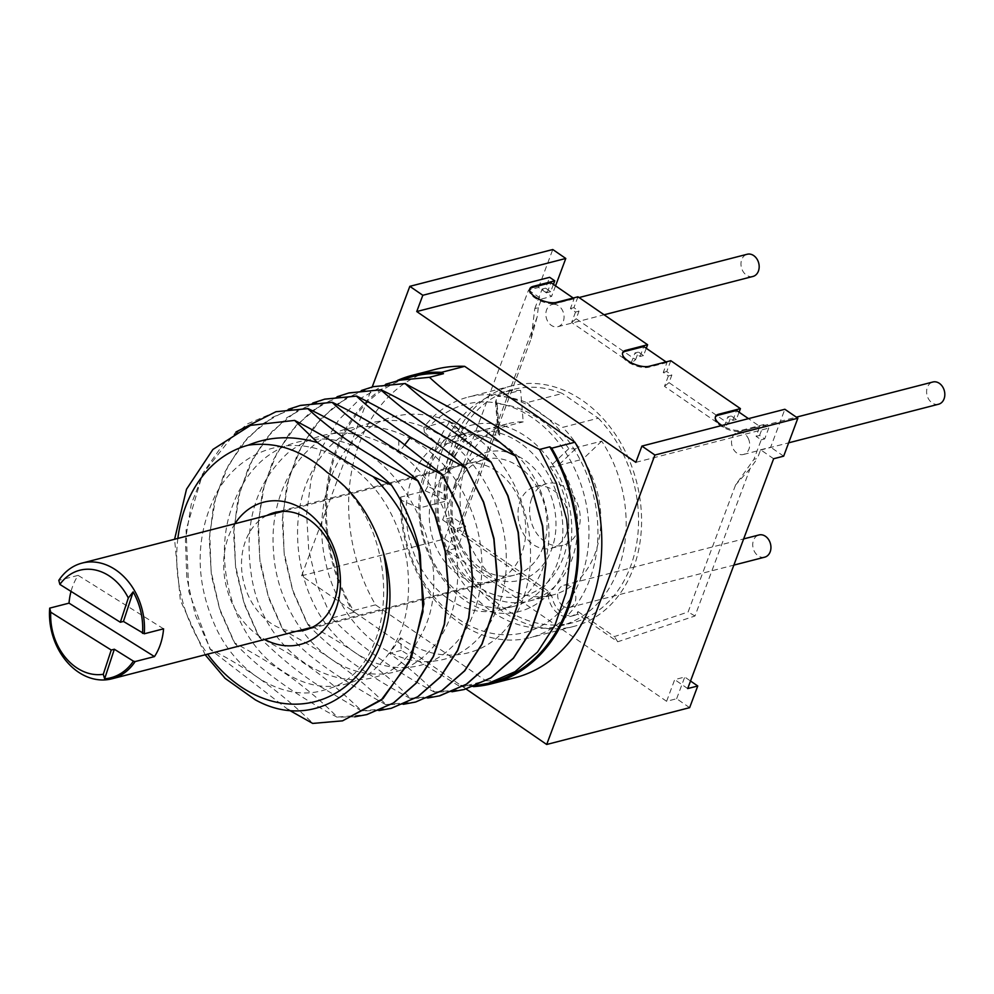 <?xml version="1.0" encoding="UTF-8"?>
<svg xmlns="http://www.w3.org/2000/svg" width="994" height="994" viewBox="0 0 994 994"><rect width="100%" height="100%" fill="white"/><g stroke="black" fill="none" stroke-linecap="round" stroke-linejoin="round"><path stroke-width="0.75" stroke-dasharray="4.97 3.73" d="M427.743 486.426L425.233 490.8L400.507 497.162A124.213 96.84 -104.4 0 0 530.15 637.663A124.213 96.84 -104.4 0 0 592.946 493.223A124.213 96.84 -104.4 0 0 468.186 397.078A124.213 96.84 -104.4 0 0 423.829 427.333L424.388 432.228A117.851 91.87 75.6 0 1 574.644 468.77A117.851 91.87 75.6 0 1 519.725 633.588A117.851 91.87 75.6 0 1 401.663 500.404L418.834 508.096A96.194 74.985 -104.4 0 0 464.707 600.214A96.194 74.985 -104.4 0 0 565.4 566.605A96.194 74.985 -104.4 0 0 525.913 436.515A96.194 74.985 -104.4 0 0 439.51 445.511A96.194 74.985 -104.4 0 0 418.834 508.096L445.884 501.138L444.74 494.043A102.556 79.955 -104.4 0 1 463.912 436.192L448.915 423.009A124.213 96.84 75.6 0 0 427.743 486.426L444.74 494.043M400.507 497.162L401.663 500.404M444.169 485.917A124.213 96.84 -104.4 0 0 573.811 626.419A124.213 96.84 -104.4 0 0 636.607 481.978A124.213 96.84 -104.4 0 0 511.848 385.834A124.213 96.84 -104.4 0 0 467.478 416.088A124.213 96.84 75.6 0 0 444.169 485.917M424.388 432.228L439.51 445.511L466.546 438.54L466.31 436.577L448.555 420.971L423.829 427.333M598.276 418.201A120.398 93.858 75.6 0 1 637.489 537.878A120.398 93.858 75.6 0 1 572.855 622.716A120.398 93.858 75.6 0 1 451.935 529.541A120.398 93.858 75.6 0 1 512.805 389.536A120.398 93.858 75.6 0 1 562.368 393.487L526.832 402.645A120.398 93.858 -104.4 0 0 497.422 396.382L520.607 390.406A120.398 93.858 -104.4 0 0 500.442 392.717A120.398 93.858 -104.4 0 0 439.572 532.722A120.398 93.858 -104.4 0 0 560.492 625.897A120.398 93.858 -104.4 0 0 601.705 441.125L578.52 447.101A120.398 93.858 -104.4 0 0 562.728 427.358L598.276 418.201L562.368 393.487M448.915 423.009L448.555 420.971L449.462 421.034M466.31 436.577L465.826 435.409L463.912 436.192M466.546 438.54A96.194 74.985 -104.4 0 0 445.884 501.138M520.024 442.926A89.82 70.027 -104.4 0 0 469.044 432.378A89.82 70.027 -104.4 0 0 420.114 504.592A89.82 70.027 -104.4 0 0 462.869 595.791A89.82 70.027 -104.4 0 0 513.848 606.34A89.82 70.027 -104.4 0 0 562.778 534.126A89.82 70.027 -104.4 0 0 520.024 442.926M448.965 599.37A89.82 70.027 -104.4 0 0 499.945 609.918A89.82 70.027 -104.4 0 0 548.874 537.704A89.82 70.027 -104.4 0 0 506.108 446.517A89.82 70.027 -104.4 0 0 455.14 435.956A89.82 70.027 -104.4 0 0 406.198 508.17A89.82 70.027 -104.4 0 0 448.965 599.37M496.851 471.28A60.709 47.327 -104.4 0 0 462.396 464.148A60.709 47.327 -104.4 0 0 429.321 512.966A60.709 47.327 -104.4 0 0 458.222 574.594A60.709 47.327 -104.4 0 0 492.676 581.726A60.709 47.327 -104.4 0 0 525.751 532.921A60.709 47.327 -104.4 0 0 496.851 471.28M266.765 515.526A60.709 47.327 -104.4 0 0 241.542 566.605A60.709 47.327 -104.4 0 0 270.455 622.965A60.709 47.327 -104.4 0 0 296.572 631.252M234.895 523.739A73.444 57.254 -104.4 0 0 258.676 635.787A73.444 57.254 -104.4 0 0 264.702 639.465M177.864 538.425A132.5 103.289 -104.4 0 0 207.659 654.151M205.162 654.798L180.324 600.202L174.584 539.27M476.35 685.487L458.731 685.81L401.203 650.374L400.681 637.775C438.714 666.552 487.743 658.736 512.345 620.082C538.089 582.732 536.536 518.644 507.561 472.896C476.337 419.878 413.815 398.358 370.911 426.824C332.058 450.046 312.899 508.729 325.634 562.182C338.208 623.151 390.021 668.614 435.931 660.811C476.896 656.04 507.971 611.074 506.281 557.634C506.058 504.443 472.97 448.518 428.948 429.209C385.324 408.223 335.239 426.066 312.501 470.572C285.092 519.502 296.796 596.002 336.171 636.235C369.967 673.385 420.537 678.132 451.338 647.454C483.109 618.28 491.62 556.938 469.727 506.58C446.691 448.766 387.325 413.579 339.861 431.011C297.281 444.33 268.964 496.379 273.499 551.074C276.717 612.987 321.77 669.496 369.196 673.534C411.168 679.25 449.487 644.075 456.196 592.909C464.335 542.326 439.895 481.22 398.756 452.568C359.654 426.637 322.864 426.6 288.409 452.481C256.154 482.003 243.741 522.434 251.171 573.737C265 675.187 380.329 717.854 418.946 638.62C464.633 566.257 398.234 432.042 315.322 439.311C273.275 442.479 244.772 467.23 229.8 513.587C214.965 563.002 231.701 625.934 267.287 659.258C301.766 689.811 335.798 694.607 369.395 673.621C401.042 648.771 413.504 610.962 406.807 560.169C396.656 509.599 371.16 474.101 330.294 453.711C286.831 433.546 237.404 451.723 214.965 495.981C194.7 538.76 195.259 583.18 216.642 629.252C239.927 677.125 287.974 702.994 326.442 689.314C400.768 670.329 404.359 524.434 327.349 472.56M300.523 405.39L272.107 417.48L247.717 437.695L228.57 464.894L215.673 497.584L209.771 533.865L211.113 571.538L219.599 608.626L234.721 642.994C262.739 658.214 284.831 672.205 300.983 684.978C315.011 695.949 327.101 706.647 337.277 717.096L366.5 714.674M276.183 411.665L247.866 423.692L223.451 443.896L204.267 471.106L191.308 503.958L185.431 540.164L186.797 577.924L195.284 614.988L210.38 649.256C246.425 667.222 280.606 691.936 312.936 723.359L342.818 720.774M225.042 678.318L255.234 699.788M288.136 709.579L210.132 649.318L188.835 591.716L186.077 530.051L202.552 473.976L235.976 431.968M354.647 716.836L337.028 717.159C285.067 689.339 256.017 664.949 234.472 643.056L219.997 610.602L211.424 575.551L209.249 539.643L213.623 504.89L224.433 472.796L241.082 445.287L262.789 423.755L288.422 409.292M378.987 710.573L361.369 710.884L316.887 684.506C297.939 672.205 278.581 656.288 258.813 636.781L244.3 604.24L235.752 569.152L233.59 533.331L238.001 498.479L248.773 466.509L265.398 439.062L287.03 417.567L312.762 403.03M491.446 682.493A157.984 123.157 75.6 0 1 460.582 685.338L458.731 685.81M452.009 691.762L434.39 692.085C391.586 669.211 357.405 644.51 331.834 617.982L317.347 585.516L308.712 549.955L306.637 513.997L311.147 479.12L322.068 447.114L338.656 419.953L360.275 398.582L385.784 384.218M401.203 650.374L389.611 653.356C406.844 666.03 421.854 678.914 434.639 692.01L434.39 692.085M434.639 692.01L464.521 689.426M427.681 698.024L410.05 698.347C365.655 674.392 331.474 649.691 307.494 624.244L292.957 591.641L284.371 556.218L282.284 520.471L286.744 485.681L297.529 453.811L314.166 426.426L335.86 404.906L361.443 390.493M373.16 386.691L345.055 398.718L320.826 418.809L301.766 445.759L288.819 478.338L282.805 514.681L284.098 552.391L292.658 589.927L307.742 624.182C350.547 647.044 384.74 671.745 410.298 698.285L410.05 698.347M410.298 698.285L439.05 695.986M403.328 704.299L385.709 704.622C306.786 660.115 301.43 646.336 283.153 630.519L268.666 598.053L260.105 563.002L257.931 527.093L262.354 492.167L273.139 460.197L289.763 432.763L311.457 411.23L337.103 396.755M348.546 393.028L320.441 405.154L296.175 425.42L277.14 452.581L264.329 485.147L258.452 521.291L259.769 558.79L268.281 596.089L283.402 630.444C324.715 652.176 358.896 676.877 385.958 704.56L385.709 704.622M385.958 704.56L415.84 701.963M324.926 399.116L296.61 411.118L272.17 431.321L252.961 458.52L240.051 491.198L234.112 527.566L235.466 565.35L243.965 602.426L259.061 636.719C283.501 651.145 309.619 661.109 361.617 710.822L361.369 710.884M361.617 710.822L391.499 708.237M397.476 380.429A159.251 124.151 -104.4 0 0 352.336 610.825L354.324 612.192A157.984 123.157 75.6 0 1 412.634 376.527M354.324 612.192L331.834 617.982M460.582 685.338L462.57 686.692A159.251 124.151 -104.4 0 0 473.479 686.618M435.496 369.321A159.251 124.151 -104.4 0 0 375.521 604.849L485.755 680.728L462.57 686.692M485.755 680.728A159.251 124.151 -104.4 0 0 514.942 677.759M466.099 689.004L301.604 575.787L372.216 386.939M689.637 707.666L676.641 698.72L666.601 701.304L447.511 550.502L457.551 547.918L444.554 538.972L301.604 575.787M444.554 538.972L452.668 517.29L465.664 526.236L457.551 547.918M555.547 285.85L551.595 296.411L538.599 287.465L528.547 290.049L442.616 519.874L452.668 517.29M538.599 287.465L552.776 249.519M759.578 435.434L763.628 424.6L768.735 428.116L764.684 438.95L759.578 435.434L756.099 436.341L759.801 426.438L748.47 418.636M553.422 284.383L550.701 291.664L545.594 288.148L549.657 277.314M773.63 458.743L760.634 449.797L757.391 458.47L753.912 459.365L761.205 439.845L756.099 436.341M528.547 290.049L541.544 298.995L538.301 307.668L534.822 308.562L531.032 339.016L459.588 530.075L548.166 591.045A21.657 16.886 75.6 0 0 570.73 616.342A21.657 16.886 75.6 0 0 578.036 611.608L577.514 614.093L617.734 641.776L694.992 615.994L750.072 468.683L757.391 458.47M577.514 614.093A21.657 16.886 75.6 0 1 574.209 615.435A21.657 16.886 75.6 0 1 551.993 596.524L548.166 591.045M538.301 307.668L537.133 317.036L457.066 531.181L551.993 596.524M442.616 519.874L455.612 528.82L465.664 526.236M447.511 550.502L455.612 528.82M666.601 701.304L674.702 679.623L684.754 677.038L690.532 681.014M687.699 688.569L674.702 679.623M577.974 296.796L573.911 307.643L579.017 311.159L576.185 318.751L635.601 359.642L631.066 363.357L634.955 352.945L638.434 352.05L635.601 359.642M646.262 348.285L643.54 355.566L638.434 352.05M670.801 360.698L666.75 371.545L671.857 375.061L669.012 382.64L728.428 423.543L723.893 427.246L727.794 416.846L731.261 415.952L728.428 423.543M739.089 412.187L736.368 419.468L731.261 415.952M764.684 438.95L761.205 439.845M736.368 419.468L732.901 420.363L727.794 416.846M671.857 375.061L668.378 375.956L663.271 372.439L666.974 362.537L666.067 361.915M666.75 371.545L663.271 372.439M643.54 355.566L640.061 356.461L634.955 352.945M579.017 311.159L575.538 312.054L570.432 308.538L574.134 298.647L573.227 298.026M573.911 307.643L570.432 308.538M550.701 291.664L547.234 292.559L542.128 289.055L545.594 288.148M534.822 308.562L542.128 289.055M578.036 611.608L614.354 636.595L688.096 611.993L735.61 484.91L753.912 459.365M732.901 420.363L736.591 410.472M668.378 375.956L664.489 386.355L723.893 427.246M640.061 356.461L643.764 346.571M575.538 312.054L571.649 322.454L631.066 363.357M547.234 292.559L550.924 282.669M748.296 438.491A11.468 8.934 75.6 0 1 743.462 454.469A11.468 8.934 75.6 0 1 732.913 448.244A11.468 8.934 75.6 0 1 737.747 432.253A11.468 8.934 75.6 0 1 748.296 438.491M553.31 304.301A11.468 8.934 75.6 0 1 563.784 314.141A11.468 8.934 75.6 0 1 557.82 326.703A11.468 8.934 75.6 0 1 556.603 326.902A11.468 8.934 75.6 0 1 546.128 317.061A11.468 8.934 75.6 0 1 552.092 304.499A11.468 8.934 75.6 0 1 553.31 304.301M563.076 606.079A11.468 8.934 75.6 0 1 557.622 594.437A11.468 8.934 75.6 0 1 563.859 585.217A11.468 8.934 75.6 0 1 570.37 586.559A11.468 8.934 75.6 0 1 575.837 598.202A11.468 8.934 75.6 0 1 569.587 607.421A11.468 8.934 75.6 0 1 563.076 606.079M541.544 298.995L551.595 296.411M763.628 424.6L741.996 430.166A15.929 6.66 -159.5 0 1 721.955 425.469M635.837 462.347L768.735 428.116M666.974 362.537L648.809 367.221A15.929 6.66 -159.5 0 1 630.991 363.754A15.929 6.66 -159.5 0 1 622.294 353.653A15.929 6.66 -159.5 0 1 622.505 353.193M529.814 288.807L529.454 289.751A15.929 6.66 -159.5 0 0 538.152 299.853A15.929 6.66 -159.5 0 0 555.981 303.319L574.134 298.647M715.481 416.61L715.121 417.555A15.929 6.66 -159.5 0 0 723.818 427.656A15.929 6.66 -159.5 0 0 741.648 431.123L759.801 426.438M760.634 449.797L770.673 447.213L784.862 409.267M750.072 468.683L735.61 484.91M694.992 615.994L688.096 611.993M617.734 641.776L614.354 636.595M457.066 531.181L459.588 530.075M537.133 317.036L531.032 339.016M783.67 456.159L770.673 447.213M676.641 698.72L684.754 677.038M576.185 318.751L571.649 322.454M669.012 382.64L664.489 386.355M938.572 404.223A11.468 8.934 75.6 0 1 928.023 397.985A11.468 8.934 75.6 0 1 932.857 382.007M752.93 276.456A11.468 8.934 75.6 0 1 751.712 276.655A11.468 8.934 75.6 0 1 741.238 266.814A11.468 8.934 75.6 0 1 747.202 254.253M764.697 557.174A11.468 8.934 75.6 0 1 758.186 555.832A11.468 8.934 75.6 0 1 752.731 544.19A11.468 8.934 75.6 0 1 758.969 534.971M375.521 604.849L352.336 610.825M400.681 637.775L389.611 653.356M526.832 402.645C536.735 411.417 548.7 419.654 562.728 427.358M568.817 448.642L549.955 466.695A82.179 64.063 75.6 0 1 536.884 590.498A82.179 64.063 75.6 0 1 440.951 530.498A82.179 64.063 75.6 0 1 499.721 435.273L497.112 403.8A114.024 88.888 -104.4 0 1 568.817 448.642L575.464 448.94L578.52 447.101M497.112 403.8L495.497 402.011L497.422 396.382M455.24 483.109A66.126 51.551 75.6 0 1 524.459 460.011A66.126 51.551 75.6 0 1 551.608 549.433A66.126 51.551 75.6 0 1 482.388 572.544A66.126 51.551 75.6 0 1 455.24 483.109M549.955 466.695L556.628 466.981L559.672 465.13L582.857 459.166A88.541 69.033 75.6 0 1 552.552 595.058A88.541 69.033 75.6 0 1 463.626 526.522A88.541 69.033 75.6 0 1 508.381 423.568A88.541 69.033 75.6 0 1 523.217 421.866L520.607 390.406M601.705 441.125L582.857 459.166M559.672 465.13A88.541 69.033 75.6 0 1 529.367 601.022A88.541 69.033 75.6 0 1 440.441 532.498A88.541 69.033 75.6 0 1 485.209 429.532A88.541 69.033 75.6 0 1 500.032 427.83L523.217 421.866M499.721 435.273L498.106 433.471L500.032 427.83M543.097 547.234A59.752 46.581 -104.4 0 0 534.673 483.072A59.752 46.581 -104.4 0 0 484.662 459.402A59.752 46.581 -104.4 0 0 456.022 487.296A59.752 46.581 -104.4 0 0 464.447 551.471A59.752 46.581 -104.4 0 0 514.457 575.128A59.752 46.581 -104.4 0 0 543.097 547.234M163.575 628.817L78.128 575.377A59.752 46.581 -104.4 0 0 72.761 586.013A59.752 46.581 -104.4 0 0 71.034 591.405M78.128 575.377L58.808 580.347M566.518 533.393A31.845 24.825 75.6 0 1 551.248 548.266A31.845 24.825 75.6 0 1 524.596 535.654A31.845 24.825 75.6 0 1 520.098 501.448A31.845 24.825 75.6 0 1 535.368 486.575A31.845 24.825 75.6 0 1 562.02 499.187A31.845 24.825 75.6 0 1 566.518 533.393M531.691 498.454A31.845 24.825 -104.4 0 0 536.188 532.66A31.845 24.825 -104.4 0 0 562.84 545.271A31.845 24.825 -104.4 0 0 578.11 530.411A31.845 24.825 -104.4 0 0 573.613 496.205A31.845 24.825 -104.4 0 0 546.961 483.593A31.845 24.825 -104.4 0 0 531.691 498.454M425.233 490.8L445.399 499.833M404.956 444.504L398.756 452.568L398.818 440.267M648.809 367.221L649.169 366.277M555.981 303.319L556.329 302.375M741.648 431.123L741.996 430.166M575.464 448.94L556.628 466.981M498.702 430.75L496.093 399.29M511.848 385.834L468.186 397.078M573.811 626.419L530.15 637.663M465.826 435.409L449.387 420.971M513.848 606.34L499.945 609.918M469.044 432.378L455.14 435.956M462.396 464.148L274.63 512.519M492.676 581.726L304.909 630.097M622.642 352.708L622.294 353.653M570.73 616.342L574.209 615.435M743.462 454.469L788.652 442.827M737.747 432.253L796.343 417.169M557.82 326.703L604.091 314.787M552.092 304.499L579.055 297.554M563.859 585.217L743.661 538.91M569.587 607.421L733.858 565.114M512.805 389.536L500.442 392.717M572.855 622.716L560.492 625.897M529.367 601.022L552.552 595.058M485.209 429.532L508.381 423.568M495.497 402.011L498.106 433.471M514.457 575.128L312.775 627.077M484.662 459.402L282.967 511.351M551.248 548.266L562.84 545.271M535.368 486.575L546.961 483.593"/><path stroke-width="1.49" d="M296.572 631.252A60.709 47.327 -104.4 0 0 304.909 630.097A60.709 47.327 -104.4 0 0 337.985 581.279A60.709 47.327 -104.4 0 0 309.084 519.651A60.709 47.327 -104.4 0 0 274.63 512.519A60.709 47.327 -104.4 0 0 266.765 515.526M264.702 639.465A73.444 57.254 -104.4 0 0 336.767 606.638A73.444 57.254 -104.4 0 0 305.406 510.792A73.444 57.254 -104.4 0 0 234.895 523.739M207.659 654.151A132.5 103.289 -104.4 0 0 335.86 693.042A132.5 103.289 -104.4 0 0 383.125 551.856C371.421 515.675 352.82 489.247 327.349 472.56C302.698 450.332 276.32 441.199 248.214 445.188A132.5 103.289 -104.4 0 0 177.864 538.425M205.162 654.798L225.042 678.318L255.234 699.788C334.568 743.947 414.026 648.995 383.125 551.856M248.214 445.188C269.921 436.217 293.068 435.384 317.67 442.69L294.634 420.4L250.563 425.357L212.915 449.45L186.499 489.247L174.584 539.27M373.123 476.66C394.581 497.795 410.311 523.962 420.3 555.174A157.984 123.157 -104.4 0 0 418.35 545.197C412.634 523.353 403.651 503.287 391.4 484.997L373.123 476.66C348.335 463.142 329.846 451.81 317.67 442.69M288.422 409.292L300.275 405.465L332.095 402.371C360.959 428.836 397.612 452.891 442.082 474.56L459.029 508.294L469.416 544.936L472.647 582.223L468.609 618.007L457.551 650.312L440.243 677.038L417.679 696.769L391.263 708.3L417.878 696.732L440.392 677.088L457.725 650.424L468.783 618.305L472.896 582.695L469.74 545.284L459.352 508.419L442.33 474.498L398.818 440.267C378.503 426.737 356.349 414.088 332.344 402.309L300.523 405.39M366.5 714.674L393.587 702.969L416.151 683.251L433.471 656.525L444.517 624.22L448.555 588.423L445.324 551.136L434.937 514.494L417.989 480.773C389.139 454.308 352.472 430.253 308.003 408.584L275.934 411.727L307.755 408.646C342.421 440.193 374.825 459.104 417.741 480.835L434.713 514.619L445.101 551.347L448.306 588.61L444.256 624.344L433.222 656.562L415.89 683.325L393.375 703.006L366.91 714.574L354.647 716.836M420.3 555.174L422.984 611.757L409.267 662.029L381.1 700.198L342.57 720.836L382.963 698.67L411.417 657.779L423.879 604.004L418.35 545.197M391.4 484.997C367.743 463.005 335.487 441.473 294.634 420.4M342.57 720.836L312.688 723.421L288.136 709.579M235.976 431.968L275.934 411.727M391.263 708.3L378.987 710.573M312.762 403.03L324.616 399.19L356.436 396.109C371.806 410.336 389.847 424.053 410.534 437.248L466.422 468.298L483.444 502.218L493.832 539.083L496.988 576.483L492.875 612.093L481.817 644.211L464.484 670.875L441.97 690.532L415.591 702.037L403.328 704.299M473.479 686.618A159.251 124.151 -104.4 0 0 491.757 683.735L514.942 677.759A159.251 124.151 -104.4 0 0 574.917 442.231L551.745 448.195L549.757 446.828L539.444 449.487L556.391 483.233L566.766 519.763L570.009 557.373L565.934 593.145L554.888 625.313L537.543 652.039L515.004 671.708L488.613 683.226L476.35 685.487M385.784 384.218L412.634 376.527A157.984 123.157 75.6 0 1 443.486 373.682L429.458 377.298C438.975 386.157 450.444 395.438 463.838 405.167C479.096 416.734 504.293 431.508 539.444 449.487M443.486 373.682L441.51 372.328A159.251 124.151 -104.4 0 0 412.324 375.285A159.251 124.151 -104.4 0 0 397.476 380.429M574.917 442.231L464.695 366.351L441.51 372.328M464.273 689.501L490.912 677.92L513.451 658.239L530.796 631.513L541.842 599.357L545.917 563.586L542.674 525.963L532.299 489.433L515.352 455.687L532.088 489.595L542.451 526.161L545.669 563.387L541.655 599.109L530.684 631.302L513.413 658.065L490.874 677.846L464.273 689.501L452.009 691.762M515.352 455.687C495.136 436.726 466.211 416.933 451.077 408.286L405.117 383.572C434.552 410.398 471.218 434.465 515.103 455.761M439.05 695.986L466.782 684.058L489.321 664.265L506.592 637.502L517.563 605.309L521.577 569.587L518.359 532.374L508.009 495.795L491.011 461.962L507.71 495.757L518.085 532.324L521.341 569.562L517.327 605.371L506.194 637.862L488.849 664.588L466.323 684.245L439.932 695.763L427.681 698.024M491.011 461.962C463.018 436.055 426.351 412.001 381.025 389.772L380.777 389.834C403.179 409.578 423.606 424.773 442.082 435.447L490.763 462.024M415.591 702.037L442.231 690.457L464.757 670.801L482.102 644.062L493.235 611.571L497.248 575.762L493.993 538.524L483.618 501.97L466.422 468.298M466.671 468.236C444.107 448.542 425.146 430.911 356.684 396.047L356.436 396.109M549.757 446.828A157.984 123.157 75.6 0 1 491.446 682.493L488.613 683.226M397.637 380.379L429.458 377.298M405.366 383.51L373.16 386.691M361.443 390.493L373.297 386.654L405.117 383.572M381.025 389.772L348.546 393.028M337.103 396.755L349.018 392.903L380.777 389.834M356.684 396.047L324.926 399.116M491.757 683.735A159.251 124.151 -104.4 0 0 551.745 448.195M372.216 386.939L409.826 286.334L422.823 295.28L416.747 311.544L635.837 462.347L641.913 446.082L654.909 455.028L546.688 744.481L466.099 689.004M464.695 366.351A159.251 124.151 -104.4 0 0 435.496 369.321L412.324 375.285M409.826 286.334L552.776 249.519L565.785 258.465L422.823 295.28M546.688 744.481L689.637 707.666L697.751 685.984L687.699 688.569L773.63 458.743L783.67 456.159L797.859 418.213L654.909 455.028M416.747 311.544L549.657 277.314L554.764 280.83L553.422 284.383M554.764 280.83L533.119 286.396A15.929 6.66 -159.5 0 0 529.814 288.807A15.929 6.66 -159.5 0 0 538.512 298.908A15.929 6.66 -159.5 0 0 556.329 302.375L577.974 296.796L647.591 344.732L646.262 348.285M647.591 344.732L625.959 350.298A15.929 6.66 -159.5 0 0 622.642 352.708A15.929 6.66 -159.5 0 0 631.339 362.81A15.929 6.66 -159.5 0 0 649.169 366.277L670.801 360.698L740.431 408.621L739.089 412.187M715.345 417.095A15.929 6.66 -159.5 0 1 718.438 415.144L736.591 410.472L748.47 418.636M622.505 353.193A15.929 6.66 -159.5 0 1 625.599 351.242L643.764 346.571L666.067 361.915M529.678 289.304A15.929 6.66 -159.5 0 1 532.772 287.341L550.924 282.669L573.227 298.026M565.785 258.465L555.547 285.85M740.431 408.621L718.786 414.2A15.929 6.66 -159.5 0 0 715.481 416.61A15.929 6.66 -159.5 0 0 721.955 425.469M797.859 418.213L784.862 409.267L641.913 446.082M690.532 681.014L697.751 685.984M796.343 417.169L932.857 382.007A11.468 8.934 75.6 0 1 943.405 388.232A11.468 8.934 75.6 0 1 938.572 404.223L788.652 442.827M579.055 297.554L747.202 254.253A11.468 8.934 75.6 0 1 748.42 254.054A11.468 8.934 75.6 0 1 758.894 263.882A11.468 8.934 75.6 0 1 752.93 276.456L604.091 314.787M743.661 538.91L758.969 534.971A11.468 8.934 75.6 0 1 765.479 536.313A11.468 8.934 75.6 0 1 770.934 547.955A11.468 8.934 75.6 0 1 764.697 557.174L733.858 565.114M71.034 591.405A59.752 46.581 -104.4 0 0 69.021 603.147L154.468 656.587A59.752 46.581 -104.4 0 0 159.835 645.951A59.752 46.581 -104.4 0 0 163.575 628.817L144.254 633.787A59.752 46.581 -104.4 0 0 82.08 563.089A59.752 46.581 -104.4 0 0 58.808 580.347L59.876 584.422L120.349 622.256L123.442 621.449L144.254 633.787M154.468 656.587L135.147 661.557A59.752 46.581 -104.4 0 1 111.887 678.815A59.752 46.581 -104.4 0 1 49.7 608.129L69.021 603.147M142.502 633.377A58.472 45.587 -104.4 0 0 133.146 591.877L123.442 621.449M133.395 661.147L114.335 649.231L104.631 678.803A58.472 45.587 -104.4 0 0 133.395 661.147L135.147 661.557M133.146 591.877L128.313 597.978L120.349 622.256M103.277 674.292A53.378 41.611 -104.4 0 1 50.756 612.205L111.241 650.026L103.277 674.292L104.631 678.803M111.241 650.026L114.335 649.231M128.313 597.978A53.378 41.611 -104.4 0 0 59.876 584.422M50.756 612.205L49.7 608.129M410.534 437.248L404.956 444.504M625.599 351.242L625.959 350.298M532.772 287.341L533.119 286.396M718.438 415.144L718.786 414.2M312.775 627.077L111.887 678.815M282.967 511.351L82.08 563.089"/></g></svg>
